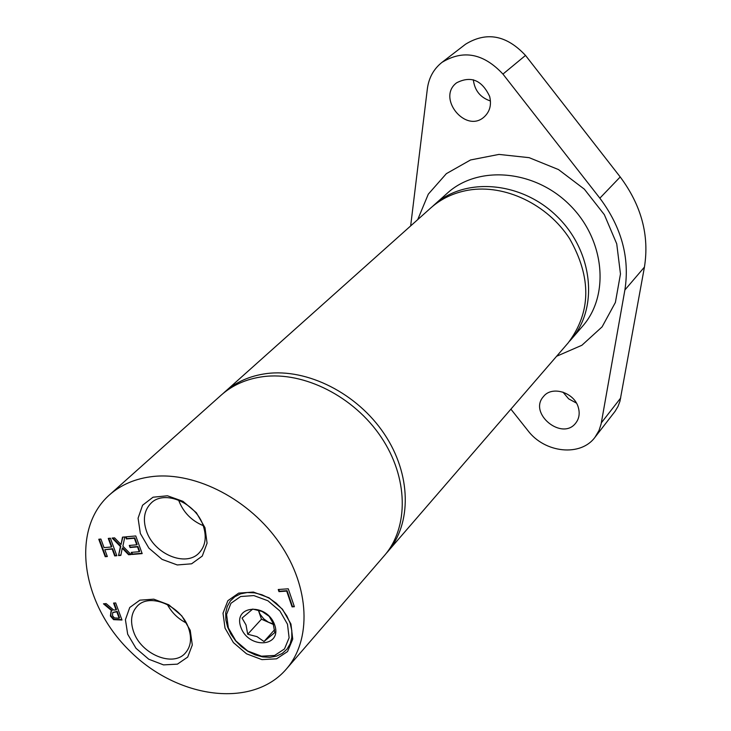 <?xml version="1.0" encoding="UTF-8"?>
<svg xmlns="http://www.w3.org/2000/svg" width="731" height="731" viewBox="0 0 731 731"><rect width="100%" height="100%" fill="white"/><g stroke="black" fill="none" stroke-linecap="round" stroke-linejoin="round"><path stroke-width="1.1" d="M186.25 622.967C178.035 618.764 171.739 612.605 167.344 604.491M203.209 525.635C191.339 520.636 183.134 512.12 178.583 500.077M569.577 341.203L571.094 339.504C598.78 308.19 593.17 251.592 557.287 216.65C521.76 181.352 465.08 176.664 434.232 204.863L432.56 206.407M562.943 392.09L568.627 398.834L576.384 403.046M578.431 407.871C579.948 413.645 579.089 418.671 575.836 422.938C562.303 441.332 528.038 413.335 543.48 396.549C551.996 385.292 574.758 392.584 578.431 407.871M473.341 79.789C474.638 90.507 480.34 97.57 490.455 100.988M489.633 96.401C491.68 104.78 489.88 111.605 484.214 116.887C465.729 133.947 436.407 97.744 456.656 82.786C470.928 75.531 481.912 80.072 489.633 96.401M510.905 409.168L527.919 430.614C544.778 453.083 580.761 456.921 595.025 437.22L599.027 430.486L601.12 423.971L624.886 289.979C629.903 257.842 621.56 227.24 599.859 198.174L502.946 74.087C483.529 53.317 463.198 49.425 441.935 62.4C433.693 68.97 428.832 77.76 427.361 88.771L410.658 225.916M441.935 62.4L465.601 44.18C486.563 31.36 506.537 35.106 525.516 55.428L620.217 176.957C641.416 205.42 649.484 235.473 644.431 267.098L619.952 401.282L617.951 406.518L615.118 411.279L595.025 437.22M385.822 553.87L568.115 342.949C591.151 312.402 591.671 277.67 569.659 238.745C547.437 204.232 504.692 183.965 468.48 190.151C453.86 192.701 441.314 198.613 430.833 207.896L222.928 393.625M387.357 552.161C412.037 523.88 411.416 474.264 384.232 433.839C357.176 393.36 307.276 368.186 266.413 373.596C249.929 375.835 235.994 381.984 224.618 392.063M290.106 623.123L291.797 630.433L291.815 637.45L290.152 643.819L286.927 649.229L282.285 653.404L276.482 656.136L269.812 657.324L262.612 656.895L255.229 654.885L248.028 651.403L241.367 646.615L235.565 640.767L230.895 634.133L227.606 627.034L225.852 619.824L225.724 612.861L227.24 606.483L230.329 601.001L234.861 596.715L240.6 593.837L247.27 592.521L254.534 592.841L262.036 594.796L269.373 598.296L276.172 603.148L282.093 609.115L286.817 615.895L290.106 623.123M287.493 624.228L289.11 637.788L284.496 648.936L274.618 655.479L261.488 656.191L247.69 650.992L235.885 640.923L228.346 627.92L226.573 614.506L230.932 603.294L240.654 596.514L253.84 595.582L267.875 600.745L279.909 610.988L287.493 624.228M273.33 623.954L268.487 622.255L263.708 618.837L260.081 614.241L258.363 610.166M258.326 610.157L261.46 619.184L273.495 624.512M273.092 623.241L269.163 616.334L262.063 611.463L252.725 609.069L242.052 618.088L246.018 624.941L247.708 634.243L256.974 636.628L264.01 641.507L274.792 632.607L273.092 623.241M240.828 627.143C232.76 604.939 267.053 602.545 274.71 625.032C282.504 647.392 248.348 649.274 240.828 627.143M247.708 634.243L261.46 619.184M264.01 641.507L274.527 629.784M203.291 525.881C206.855 537.038 205.448 546.066 199.07 552.947C185.838 567.475 153.857 553.97 146.438 530.998C142.636 519.449 144.181 510.165 151.07 503.138C164.411 489.313 196.109 502.965 203.291 525.881M140.352 533.484L148.905 548.149L162.044 559.361L177.267 564.953L191.613 563.802L202.268 556.063L207.074 543.197L204.991 527.709L196.365 512.733L182.942 501.32L167.445 495.782L153.035 497.208L142.572 505.231L138.077 518.188L140.352 533.484M153.09 476.475C135.674 478.43 121.099 484.598 109.358 494.997C70.194 529.737 81.488 604.098 129.917 651.083C177.688 698.735 252.232 708.814 286.324 669.084C311.799 639.936 309.898 587.304 279.9 543.608C250.048 499.858 196.255 471.769 153.09 476.475M225.02 628.13L233.408 642.604L246.557 653.825L261.926 659.618L276.556 658.832L287.566 651.549L292.729 639.132L290.938 624.018L282.477 609.243L269.054 597.812L253.401 592.064L238.699 593.115L227.871 600.681L223.019 613.19L225.02 628.13M116.823 555.734L114.694 555.907L112.181 549.054L104.816 549.685L107.338 556.529L105.218 556.702L98.776 539.25L100.896 539.058L104.058 547.62L111.423 546.989L108.27 538.409L110.399 538.217L116.823 555.734M115.672 602.938L121.995 620.007L113.579 619.65L110.408 616.05L110.993 611.445L111.825 610.833L103.464 603.806L106.178 603.614L113.68 610.056L116.092 609.892L113.57 603.084L115.672 602.938M278.237 589.515L288.27 588.802L294.383 606.721L292.08 606.876L286.689 591.087L278.968 591.635L278.237 589.515M130.054 547.519L129.296 545.445L136.752 544.796L134.367 538.244L126.381 538.948L125.622 536.865L135.774 535.96L142.17 553.605L132.028 554.454L131.269 552.38L139.255 551.704L137.51 546.879L130.054 547.519L129.816 545.399M112.117 538.062L114.566 537.842L121.044 544.513L122.488 537.148L124.809 536.938L122.881 546.203L131.059 554.537L128.601 554.747L122.251 548.204L120.843 555.396L118.541 555.587L120.414 546.532L112.117 538.062M127.678 634.206L136.003 648.296L148.768 659.234L163.525 664.89L177.405 664.15L187.693 657.078L192.299 645.007L190.224 630.305L181.836 615.922L168.797 604.793L153.784 599.173L139.84 600.169L129.734 607.507L125.421 619.669L127.678 634.206M188.616 628.258C191.988 638.446 190.882 646.725 185.29 653.103C173 667.549 140.992 654.144 133.599 631.721C130.017 621.195 131.233 612.669 137.245 606.154C149.636 592.329 181.443 605.862 188.616 628.258M107.219 556.2L105.62 556.337L99.297 539.204M116.704 555.405L115.096 555.542L112.574 548.689L104.816 549.685M111.423 546.989L111.816 546.614L108.782 538.363M111.825 610.833L112.218 610.449L104.241 603.751M121.858 619.66L113.963 619.267L110.801 615.666L111.194 611.262M116.092 609.892L116.485 609.508L114.091 603.048M119.162 618.188L116.796 611.783L112.72 612.587L112.519 615.721L114.356 617.914L119.162 618.188L119.555 617.805L117.179 611.399L112.93 612.414M294.255 606.355L292.437 606.474L287.055 590.694L279.324 591.242L278.73 589.488M136.752 544.796L137.145 544.421L134.769 537.879L126.774 538.583L126.134 536.819M139.255 551.704L139.648 551.329L137.903 546.514L130.456 547.153M142.052 553.276L132.421 554.08L131.79 552.334M121.044 544.513L122.817 537.111M120.414 546.532L120.807 546.158L112.821 537.998M118.541 555.587L120.807 546.158M120.917 555.048L118.943 555.213M122.251 548.204L122.644 547.839L128.994 554.372L128.601 554.747M130.748 554.226L128.994 554.372M286.324 669.084L384.351 555.633C409.058 527.325 408.401 477.617 381.134 437.092C353.996 396.522 303.977 371.257 263.05 376.657C246.53 378.877 232.577 385.036 221.191 395.124L109.358 494.997M601.339 422.829L620.729 397.956M624.886 289.979L644.431 267.098M599.859 198.174L620.217 176.957M502.946 74.087L525.516 55.428M556.611 356.262L581.903 345.26L602.097 326.867L615.392 302.451L620.473 273.97L616.726 243.825L604.345 214.676L584.334 189.155L558.493 169.574L529.143 157.668L498.944 154.415L470.554 159.961L446.358 173.658L428.302 194.154L417.712 219.62M571.094 339.504L582.616 326.172C610.12 295.059 604.692 239.01 569.248 204.497C534.16 169.629 478.028 165.115 447.372 193.13L434.232 204.863"/></g></svg>
